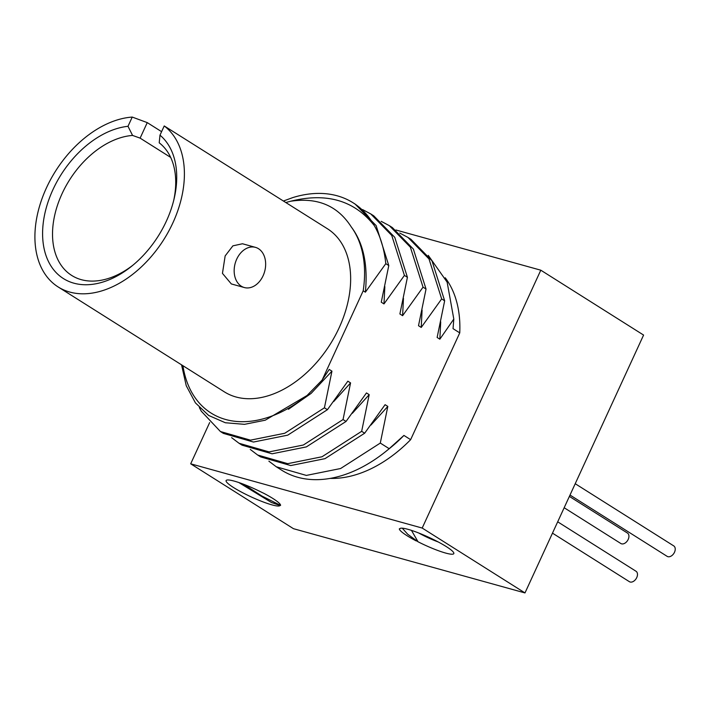 <?xml version="1.0" encoding="UTF-8"?>
<svg xmlns="http://www.w3.org/2000/svg" width="710" height="710" viewBox="0 0 710 710"><rect width="100%" height="100%" fill="white"/><g stroke="black" fill="none" stroke-linecap="round" stroke-linejoin="round"><path stroke-width="1.06" d="M569.376 496.405L627.445 533.05A6.186 4.109 122.3 0 1 628.199 539.405A6.186 4.109 122.3 0 1 620.851 543.514L564.166 507.739M575.215 483.714L673.746 545.901A6.186 4.109 122.3 0 1 674.5 552.247A6.186 4.109 122.3 0 1 667.151 556.356L570.006 495.047M557.687 521.814L635.991 571.231A6.186 4.109 122.3 0 1 636.746 577.585A6.186 4.109 122.3 0 1 629.388 581.685L552.478 533.148M243.752 484.318L261.883 496.024L280.565 505.405A30.175 4.42 -155.3 0 0 263.658 493.237L261.883 492.403A29.713 4.358 24.7 0 0 234.3 481.131A29.713 4.358 24.7 0 0 226.667 480.129A29.713 4.358 24.7 0 0 239.9 491.249A29.713 4.358 24.7 0 0 271.886 504.854A29.713 4.358 24.7 0 0 280.051 505.484L271.495 502.529L238.808 482.525M416.255 540.94A30.175 4.42 24.7 0 1 399.348 528.781L399.863 528.693A29.713 4.358 24.7 0 1 400.387 528.32A29.713 4.358 24.7 0 1 408.019 529.332A29.713 4.358 24.7 0 1 436.375 540.993A29.713 4.358 24.7 0 1 453.788 552.886A29.713 4.358 24.7 0 1 445.614 553.054A29.713 4.358 24.7 0 1 418.03 541.774L407.717 534.257L402.25 528.178M400.564 528.267L399.863 528.693M418.811 533.041A22.649 3.319 -155.3 0 0 438.212 541.961M268.886 461.163L276.27 466.772L306.347 475.416L340.614 468.52L380.294 443.067L387.82 406.413L385.095 404.691L364.665 433.207L361.665 431.316L369.191 394.662L366.466 392.941L346.045 421.447L343.045 419.557L350.571 382.903L347.847 381.181L327.416 409.697L324.426 407.806L331.952 371.152L329.227 369.431L322.145 380.054L363.2 290.798L365.366 292.174L385.796 263.658C384.225 248.74 380.356 235.995 374.179 225.434A132.122 87.721 -57.7 0 0 353.127 202.811L355.124 204.072L376.123 225.576L388.787 265.549L381.261 302.203L383.986 303.924L404.416 275.409L391.751 235.436L370.753 213.932L373.744 215.822L394.751 237.326L407.416 277.299L399.89 313.962L402.614 315.675L423.036 287.168L410.371 247.186L389.373 225.682L392.364 227.573L413.371 249.077L426.036 289.059L418.51 325.712L421.234 327.434L441.664 298.919L429 258.946L407.993 237.442L410.983 239.332L431.991 260.827L444.655 300.809L437.129 337.463L439.854 339.185L440.706 321.861M421.234 327.434L422.086 310.101M402.614 315.675L403.457 298.351M383.986 303.924L384.838 286.6M255.476 247.364L242.483 243.761L232.889 245.846L225.15 255.919L222.452 273.377L231.336 283.938L244.329 287.541A20.847 15.292 -74.5 0 1 236.723 259.132A20.847 15.292 -74.5 0 1 255.476 247.364A20.847 15.292 -74.5 0 1 263.09 275.773A20.847 15.292 -74.5 0 1 244.329 287.541M170.666 157.407L140.118 138.13L132.575 135.432A79.502 52.788 -57.7 0 0 61.051 195.951A79.502 52.788 -57.7 0 0 71.692 275.436A79.502 52.788 -57.7 0 0 81.26 279.66A79.502 52.788 -57.7 0 0 132.912 265.194M173.657 200.646A79.502 52.788 -57.7 0 0 159.218 142.825L159.981 135.175A86.576 57.474 122.3 0 1 174.074 198.933A86.576 57.474 122.3 0 1 131.545 266.312A86.576 57.474 122.3 0 1 42.618 235.64A86.576 57.474 122.3 0 1 127.995 126.3L132.237 117.07A96.471 64.051 -57.7 0 0 46.452 187.848A96.471 64.051 -57.7 0 0 58.167 286.964A96.471 64.051 -57.7 0 0 172.858 222.922A96.471 64.051 -57.7 0 0 164.232 125.945L159.981 135.175M58.167 286.964L224.422 391.893A96.471 64.051 -57.7 0 0 339.114 327.842A96.471 64.051 -57.7 0 0 327.399 228.735L164.232 125.945M209.645 422.592L190.688 463.816L293.478 528.693L524.983 592.93L643.588 335.067L540.798 270.19L395.923 229.996M190.688 463.816L422.193 528.054L524.983 592.93M280.051 505.484L280.565 505.405M439.854 339.185L453.805 319.065L447.14 282.154L428.263 255.352M453.805 319.065L453.042 328.65L459.752 332.883L410.637 439.667L403.928 435.434L389.186 448.684L380.294 443.067M327.416 409.697L287.745 435.15L253.479 442.046L223.401 433.402L220.411 431.52L250.479 440.156L284.745 433.26L324.426 407.806M199.341 407.549L201.294 411.205L220.411 431.52M346.045 421.447L306.365 446.901L272.099 453.796L242.021 445.161L239.03 443.271L269.099 451.906L303.365 445.01L343.045 419.557M231.637 437.662L239.03 443.271M364.665 433.207L324.985 458.66L290.718 465.556L260.641 456.912L257.65 455.021L287.727 463.666L321.994 456.77L361.665 431.316M250.257 449.412L257.65 455.021M276.27 466.772L281.817 470.277A132.122 87.721 -57.7 0 0 385.743 451.524A132.122 87.721 -57.7 0 0 389.186 448.684M182.931 365.703A121.516 80.683 -57.7 0 0 307.066 395.488L265.247 420.196L244.497 424.34L225.354 422.752L208.687 415.474L195.436 402.898L186.251 385.734L181.547 364.825M353.127 202.811A132.122 87.721 -57.7 0 0 292.839 197.575L283.459 201.001M385.796 263.658L388.787 265.549M370.753 213.932L362.57 209.574M404.416 275.409L407.416 277.299M389.373 225.682L381.19 221.325M423.036 287.168L426.036 289.059M407.993 237.442L399.81 233.075M441.664 298.919L444.655 300.809M374.179 225.434C354.263 200.371 326.423 192.312 290.656 201.241A121.516 80.683 -57.7 0 0 285.899 202.545M322.145 380.054L307.066 395.488M290.656 201.241C317.53 197.202 337.72 205.749 351.228 226.88A114.452 75.988 122.3 0 1 363.2 290.798M132.237 117.07L147.254 122.617L161.596 131.669M330.265 478.398A121.516 80.683 -57.7 0 0 410.637 439.667M385.743 451.524L389.763 448.294A121.516 80.683 -57.7 0 0 403.928 435.434M422.193 528.054L540.798 270.19M459.752 332.883A121.516 80.683 -57.7 0 0 445.223 277.77M147.254 122.617L140.118 138.13M127.995 126.3L132.575 135.432M365.366 292.174C368.073 264.688 363.36 242.918 351.228 226.88M288.438 409.288L311.131 393.393L331.952 371.152M333.7 401.558L350.571 382.903M352.329 413.309L369.191 394.662M370.948 425.059L387.82 406.413M418.03 541.774L411.454 530.37"/></g></svg>
